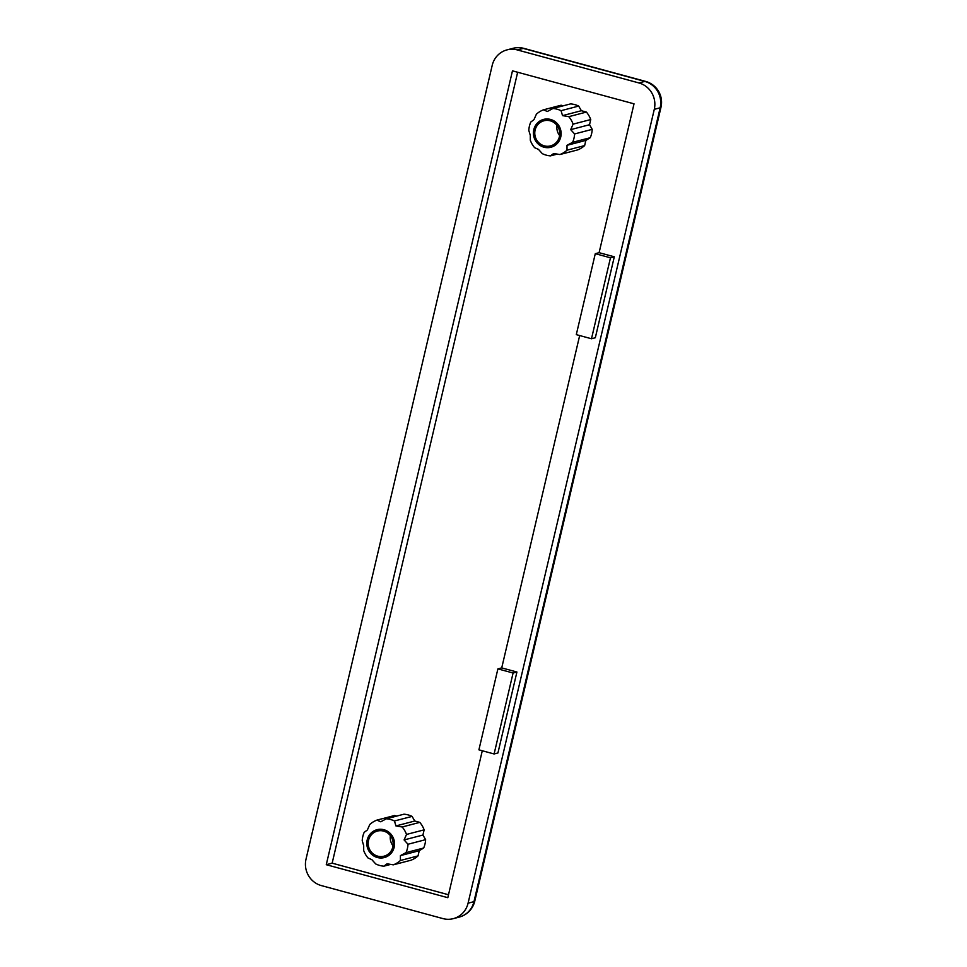 <?xml version="1.0" encoding="UTF-8"?>
<svg xmlns="http://www.w3.org/2000/svg" width="967" height="967" viewBox="0 0 967 967"><rect width="100%" height="100%" fill="white"/><g stroke="black" fill="none" stroke-linecap="round" stroke-linejoin="round"><path stroke-width="1.45" d="M512.885 48.35A21.661 20.79 75.4 0 1 523.256 48.41A21.661 5.331 -74.8 0 1 524.029 48.41A21.661 21.661 0 0 0 512.885 48.35L506.998 49.885A21.661 20.79 75.4 0 1 517.369 49.946L638.921 82.944A21.661 20.79 75.4 0 1 654.284 109.331L468.076 903.19A21.661 20.79 75.4 0 1 453.293 918.65A21.661 20.79 75.4 0 1 442.922 918.59L321.37 885.591A21.661 20.79 75.4 0 1 306.007 859.204L492.215 65.345A21.661 20.79 75.4 0 1 506.998 49.885M645.581 81.397A21.661 5.331 105.2 0 0 644.808 81.409A21.661 20.79 75.4 0 1 660.159 107.796A21.661 2.925 13.2 0 0 660.993 107.24A21.661 21.661 0 0 0 645.581 81.397L524.029 48.41M474.785 901.111A21.661 2.925 -166.8 0 1 473.963 901.655A21.661 20.79 75.4 0 1 459.168 917.115A21.661 21.661 0 0 0 474.785 901.111L660.993 107.24M589.532 124.719L570.687 129.638L574.591 133.942L592.215 129.348L589.532 124.719L590.74 119.545A23.824 22.87 75.4 0 0 586.401 112.075L581.372 110.709L578.677 106.08A23.824 22.87 75.4 0 0 570.578 103.892L552.955 108.485L547.322 111.495L543.514 109.815L561.138 105.222L563.253 105.802M543.514 109.815A23.824 22.87 75.4 0 0 536.395 114.179L533.965 119.666L530.774 122.06A23.824 22.87 75.4 0 0 528.804 130.412L530.291 135.356L530.291 140.227A23.824 22.87 75.4 0 0 534.63 147.685L538.45 149.365L542.354 153.68A23.824 22.87 75.4 0 0 550.453 155.88L553.656 153.499L559.893 154.539L577.517 149.945A23.824 22.87 75.4 0 0 584.636 145.594L567.013 150.187L567.013 145.316L585.845 140.408L590.257 137.713L572.633 142.306L567.013 145.316M557.21 154.116L550.453 155.88M584.636 145.594L585.845 140.408M570.687 129.638L573.117 124.139L590.74 119.545M560.739 136.988A14.396 13.828 -104.6 0 0 543.357 119.473A14.396 13.828 -104.6 0 0 537.712 143.539A14.396 13.828 -104.6 0 0 560.739 136.988M574.591 133.942A23.824 22.87 75.4 0 1 573.987 138.233A23.824 22.87 75.4 0 1 572.633 142.306M586.401 112.075L568.777 116.669A23.824 22.87 75.4 0 1 573.117 124.139M568.777 116.669L562.54 115.629L561.053 110.685L578.677 106.08M552.955 108.485A23.824 22.87 75.4 0 1 561.053 110.685M567.013 150.187A23.824 22.87 75.4 0 1 559.893 154.539M592.215 129.348A23.824 22.87 75.4 0 1 590.257 137.713M562.54 115.629L581.372 110.709M559.422 136.637A12.994 12.474 -104.6 0 0 543.986 120.766A12.994 12.474 -104.6 0 0 535.198 136.48A12.994 12.474 -104.6 0 0 559.422 136.637M556.968 125.347A12.994 12.474 -104.6 0 0 559.627 135.561M482.291 750.755L447.818 897.69L326.266 864.703L512.474 70.845L634.026 103.832L599.105 252.677L614.299 256.799L595.321 337.761L591.49 338.752L576.296 334.63L595.285 253.68L610.479 257.802L591.49 338.752M614.299 256.799L610.479 257.802M599.105 252.677L595.285 253.68M579.668 335.549L501.728 667.895L516.922 672.017L497.932 752.967L494.101 753.97L513.09 673.008L497.896 668.886L478.907 749.836L494.101 753.97M395.938 825.927L414.77 821.019L419.799 822.373L402.175 826.978L395.938 825.927L394.451 820.983L412.087 816.39A23.824 22.87 75.4 0 0 403.976 814.19L386.353 818.783L380.732 821.793L376.912 820.113A23.824 22.87 -104.6 0 0 369.793 824.476L367.375 829.964L364.172 832.357A23.824 22.87 -104.6 0 0 362.214 840.71L363.689 845.654L363.689 850.525A23.824 22.87 -104.6 0 0 368.028 857.983L371.848 859.663L375.752 863.978A23.824 22.87 -104.6 0 0 383.851 866.178L387.054 863.797L393.291 864.836A23.824 22.87 -104.6 0 0 400.411 860.485L400.411 855.626L419.243 850.706L418.034 855.892L400.411 860.485M376.912 820.113L394.536 815.519L396.651 816.1M412.087 816.39L414.77 821.019M408.001 844.251L404.085 839.936L422.93 835.029L425.625 839.646L408.001 844.251A23.824 22.87 -104.6 0 1 407.385 848.53A23.824 22.87 -104.6 0 1 406.031 852.604L423.667 848.011L419.243 850.706M404.085 839.936L406.515 834.436L424.138 829.843L422.93 835.029M400.411 855.626L406.031 852.604M393.291 864.836L410.915 860.243A23.824 22.87 75.4 0 0 418.034 855.892M425.625 839.646A23.824 22.87 75.4 0 1 423.667 848.011M406.515 834.436A23.824 22.87 -104.6 0 0 402.175 826.978M419.799 822.373A23.824 22.87 75.4 0 1 424.138 829.843M394.451 820.983A23.824 22.87 -104.6 0 0 386.353 818.783M390.608 864.413L383.851 866.178M394.149 847.297A14.396 13.828 75.4 0 1 371.11 853.837A14.396 13.828 75.4 0 1 376.755 829.771A14.396 13.828 75.4 0 1 394.149 847.297M392.832 846.935A12.994 12.474 75.4 0 1 368.608 846.778A12.994 12.474 75.4 0 1 377.396 831.064A12.994 12.474 75.4 0 1 392.832 846.935M390.366 835.657A12.994 12.474 -104.6 0 0 393.037 845.871M448.519 894.753L332.152 863.168L517.659 72.247M501.728 667.895L497.896 668.886M516.922 672.017L513.09 673.008M326.266 864.703L332.152 863.168M517.369 49.946L523.256 48.41L644.808 81.409L638.921 82.944M654.284 109.331L660.159 107.796L473.963 901.655L468.076 903.19M453.293 918.65L459.168 917.115"/></g></svg>
